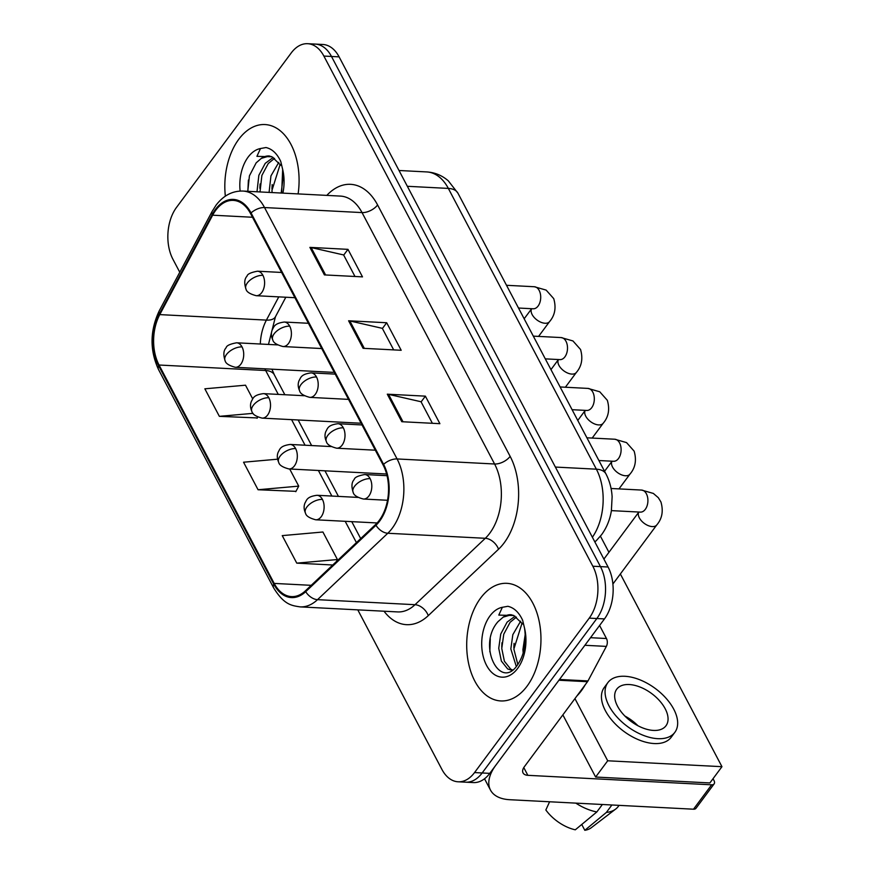 <?xml version="1.0" encoding="UTF-8"?>
<svg xmlns="http://www.w3.org/2000/svg" width="874" height="874" viewBox="0 0 874 874"><rect width="100%" height="100%" fill="white"/><g stroke="black" fill="none" stroke-linecap="round" stroke-linejoin="round"><path stroke-width="1.31" d="M304.327 395.736L263.424 393.628A12.269 7.724 -87 0 1 268.821 397.746A12.269 7.724 -87 0 1 267.619 415.052A12.269 7.724 -87 0 1 262.156 418.122L359.269 423.147A12.269 7.724 -87 0 0 360.951 422.94M331.126 446.57L290.223 444.451A12.269 7.724 -87 0 1 295.62 448.581A12.269 7.724 -87 0 1 294.429 465.886A12.269 7.724 -87 0 1 288.955 468.956L386.068 473.981A12.269 7.724 -87 0 0 386.603 473.97M277.528 344.902L236.614 342.794A12.269 7.724 -87 0 1 242.022 346.912A12.269 7.724 -87 0 1 240.82 364.218A12.269 7.724 -87 0 1 235.357 367.298L332.47 372.313A12.269 7.724 -87 0 0 334.152 372.106M238.733 139.327A58.886 37.058 -87 0 0 225.35 196.158A58.886 37.058 -87 0 1 238.733 139.327A58.886 37.058 -87 0 1 264.986 124.556A58.886 37.058 -87 0 0 238.733 139.327M480.613 598.089A58.886 37.058 -87 0 0 468.322 662.099A58.886 37.058 -87 0 0 500.791 700.937A58.886 37.058 -87 0 0 527.055 686.177A58.886 37.058 -87 0 0 539.345 622.168A58.886 37.058 -87 0 0 506.865 583.329A58.886 37.058 -87 0 0 480.613 598.089A58.886 37.058 -87 0 0 468.322 662.099A58.886 37.058 -87 0 0 500.791 700.937A58.886 37.058 -87 0 0 527.055 686.177A58.886 37.058 -87 0 0 539.345 622.168A58.886 37.058 -87 0 0 506.865 583.329A58.886 37.058 -87 0 0 480.613 598.089M215.769 210.23A39.254 24.701 93 0 1 233.271 200.386A39.254 24.701 93 0 1 250.565 213.584L383.118 464.979A39.254 24.701 93 0 1 375.689 524.422L305.408 590.835A39.254 24.701 93 0 1 291.49 596.603A39.254 24.701 93 0 1 274.196 583.417L159.046 365.015A39.254 24.701 93 0 1 159.767 314.607L212.644 215.19A39.254 24.701 93 0 1 215.769 210.23M215.375 209.498A40.237 25.324 -87 0 0 212.185 214.578L159.308 313.995A40.237 25.324 -87 0 0 158.565 365.66L273.715 584.061A40.237 25.324 -87 0 0 305.703 591.665L375.984 525.263A40.237 25.324 -87 0 0 383.599 464.334L251.046 212.928A40.237 25.324 -87 0 0 215.375 209.498M357.783 609.855L441.916 769.426A36.806 23.161 -87 0 0 458.129 781.793L473.358 782.58A36.806 23.161 -87 0 0 489.768 773.359L604.469 618.912L596.855 618.519A36.806 23.161 -87 0 0 600.46 566.614L331.486 56.46A36.806 23.161 -87 0 0 315.274 44.093A36.806 23.161 -87 0 1 331.486 56.46L600.46 566.614A36.806 23.161 -87 0 1 596.855 618.519L482.153 772.966L596.855 618.519L589.24 618.126A36.806 23.161 -87 0 0 592.834 566.221L323.872 56.067A36.806 23.161 -87 0 0 307.659 43.7A36.806 23.161 -87 0 0 291.239 52.932L176.537 207.367A36.806 23.161 -87 0 0 172.943 259.283L179.771 272.24M465.744 782.186A36.806 23.161 -87 0 0 482.153 772.966A36.806 23.161 -87 0 1 465.744 782.186M401.811 421.716L439.895 423.682L425.376 396.151L387.291 394.185L401.811 421.716M432.379 423.289L421.028 401.745L388.548 394.349A9.811 5.244 152.2 0 0 387.291 394.185M421.104 401.909L425.376 396.151M324.407 274.906L362.492 276.872L347.972 249.352L309.888 247.375L324.407 274.906M354.986 276.49L343.624 254.946L311.144 247.55A9.811 5.244 152.2 0 0 309.888 247.375M343.701 255.099L347.972 249.352M363.103 348.311L401.188 350.277L386.679 322.746L348.595 320.78L363.103 348.311M393.682 349.884L382.32 328.34L349.84 320.944A9.811 5.244 152.2 0 0 348.595 320.78M382.408 328.504L386.679 322.746M298.11 193.908A58.886 37.058 -87 0 0 264.986 124.556A58.886 37.058 -87 0 1 298.11 193.908M458.129 781.793A36.806 23.161 -87 0 0 474.538 772.572L589.24 618.126M252.717 398.872L245.507 385.194L204.855 388.81L219.363 416.341L257.251 417.936M296.767 563.14L337.419 559.535L322.91 532.004L282.247 535.62L296.767 563.14L332.743 565.008M277.571 459.189L243.551 462.215L258.059 489.746L295.958 491.341M258.059 489.746L298.722 486.13L289.687 468.999M298.722 486.13L295.773 491.691M257.721 417.051L257.065 418.285M219.363 416.341L253.056 413.347M337.419 559.535L336.304 561.643M604.469 618.912A36.806 23.161 -87 0 0 608.075 567.008L339.101 56.854A36.806 23.161 -87 0 0 322.888 44.487L307.659 43.7M281.657 193.056L282.673 169.469L280.751 161.461C277.102 153.595 272.175 148.951 265.98 147.531L260.485 148.536L256.923 156.326L271.967 156.774L269.094 155.965A27.728 17.458 -87 0 0 261.337 158.358L256.158 162.859L249.418 175.838L247.79 191.308M271.967 156.774L280.751 165.252M281.177 193.034L283.329 175.652M269.083 192.411L270.951 175.893L278.762 162.411M272.109 192.564L271.978 190.314L280.172 164.345M256.989 191.788L258.857 175.27L265.226 163.362L273.191 157.44M260.015 191.941L261.883 175.434L268.252 163.514L274.556 158.347M261.337 158.358L269.465 155.998M247.834 191.308L248.402 180.055M259.862 188.281L260.091 183.955M271.956 188.904L272.185 184.578M576.906 695.966A61.344 38.598 -87 0 0 581.341 690.766A61.344 38.598 -87 0 0 585.296 684.67M513.857 615.525L510.973 614.728A27.728 17.458 -87 0 0 503.216 617.12L498.038 621.633C476.92 645.351 499.808 690.394 516.982 665.682C524.105 655.609 526.629 643.133 524.553 628.242L522.63 620.234C518.981 612.357 514.054 607.714 507.86 606.294L502.364 607.299L498.803 615.088L513.846 615.536L522.63 624.014M523.187 653.086L522.925 649.557L525.208 634.415M516.305 666.501L510.831 648.934L512.83 634.666L520.642 621.185M517.845 664.535L513.857 649.087L522.051 623.107M511.902 670.314L507.663 668.938L501.37 661.083L498.737 648.3L500.736 634.043L507.106 622.124L515.07 616.214M512.47 669.954L510.678 669.102L504.396 661.247L501.763 648.464L503.763 634.196L510.132 622.277L516.436 617.11M503.216 617.12L511.345 614.761M489.833 651.807L490.281 638.818M501.742 647.044L501.971 642.718M513.836 647.667L514.065 643.34M590.529 637.692L606.469 638.523L599.597 625.489M558.934 680.234L495.809 765.231A49.075 26.198 152.2 0 0 490.489 790.085A49.075 26.198 152.2 0 0 509.75 799.71L693.508 809.204L711.622 784.819L527.852 775.325A12.269 6.555 -27.8 0 1 523.045 772.922A12.269 6.555 -27.8 0 1 524.378 766.706L587.492 681.709L558.934 680.234A6.129 3.857 -87 0 0 559.415 679.459M711.622 784.819A6.129 3.463 36.6 0 0 714.124 783.891L696.01 808.275A6.129 3.463 -143.4 0 1 693.508 809.204M714.124 783.891A6.129 3.463 36.6 0 0 713.96 780.482L713.031 778.712M606.469 638.523A6.129 3.857 93 0 1 606.359 646.399L587.984 680.933A6.129 3.857 93 0 1 587.492 681.709M574.939 698.621L607.703 760.784L721.957 766.684L620.354 573.967M608.938 552.313L600.427 536.177M562.856 714.877L595.631 777.041L709.885 782.94L721.957 766.684M607.703 760.784L595.631 777.041M665.169 708.705A30.666 17.316 36.6 0 0 640.391 687.183A30.666 17.316 36.6 0 0 616.738 689.193A30.666 17.316 36.6 0 0 617.557 706.247A30.666 17.316 36.6 0 0 642.335 727.78A30.666 17.316 36.6 0 0 665.988 725.759A30.666 17.316 36.6 0 0 665.169 708.705M637.889 725.704A30.666 17.316 36.6 0 0 624.921 716.068M607.878 682.605L604.262 687.488A41.712 23.554 36.6 0 0 605.376 710.682A41.712 23.554 36.6 0 0 639.069 739.961A41.712 23.554 36.6 0 0 671.232 737.219L674.848 732.346A41.712 23.554 36.6 0 0 673.734 709.153A41.712 23.554 36.6 0 0 640.041 679.874A41.712 23.554 36.6 0 0 607.878 682.605A41.712 23.554 36.6 0 0 608.992 705.799A41.712 23.554 36.6 0 0 642.696 735.089A41.712 23.554 36.6 0 0 674.848 732.346M575.802 803.119A40.488 22.855 36.6 0 0 596.844 811.946L575.3 829.808A31.901 18.015 36.6 0 1 545.846 809.98L549.604 801.764M602.372 804.495L596.844 811.946M582.368 823.953L581.844 824.663L584.815 830.3L606.37 812.438L611.898 804.987M606.37 812.438A40.488 22.855 36.6 0 0 615.733 809.018A40.488 22.855 36.6 0 0 618.322 806.396L619.098 805.358M584.815 830.3A31.901 18.015 36.6 0 0 591.283 827.722L615.733 809.018M326.81 195.394A61.344 38.598 93 0 1 377.59 204.953L510.143 456.359A12.269 6.555 -27.8 0 1 494.586 463.996L362.033 212.59A49.075 30.885 -87 0 0 340.412 196.093L242.917 191.056A49.075 30.885 93 0 1 264.538 207.553A12.269 6.555 152.2 0 0 251.046 212.928M510.143 456.359A61.344 38.598 93 0 1 504.145 542.874A61.344 38.598 93 0 1 498.53 549.233L428.26 615.646A61.344 38.598 93 0 1 384.014 611.21M489.779 533.206A49.075 30.885 -87 0 0 494.586 463.996L397.08 458.948A49.075 30.885 93 0 1 387.794 533.26L317.524 599.662A49.075 30.885 93 0 1 300.132 606.884L397.626 611.92A49.075 30.885 -87 0 0 415.019 604.699L485.299 538.297A49.075 30.885 -87 0 0 489.779 533.206M242.917 191.056C232.375 190.805 223.405 195.525 216.02 205.226L212.12 211.432A12.269 5.681 28 0 0 212.185 214.578M212.12 211.432L159.243 310.838C149.902 330.678 149.673 350.256 158.544 369.582A12.269 6.555 -27.8 0 1 158.565 365.66M273.715 584.061A12.269 6.555 152.2 0 0 273.693 587.984C284.181 604.852 291.392 605.529 300.132 606.884M305.703 591.665A12.269 7.964 46.6 0 0 317.524 599.662L415.019 604.699A12.269 7.964 -133.4 0 1 428.26 615.646M159.243 310.838A12.269 5.681 28 0 0 159.308 313.995M375.984 525.263A12.269 7.964 46.6 0 0 387.794 533.26L485.299 538.297A12.269 7.964 -133.4 0 1 498.53 549.233M383.599 464.334A12.269 6.555 -27.8 0 1 397.08 458.948L264.538 207.553L362.033 212.59A12.269 6.555 -27.8 0 0 377.59 204.953M592.834 566.221L608.075 567.008M323.872 56.067L339.101 56.854M474.538 772.572L489.768 773.359M274.196 583.417L311.242 585.329M212.644 215.19L252.499 217.255M159.767 314.607L266.406 320.113A39.254 24.701 -87 0 0 260.299 344.017M278.773 296.876L266.406 320.113A22.079 10.237 -152 0 0 275.441 316.759L268.471 344.443M264.844 368.817A39.254 24.701 -87 0 0 265.685 370.521L278.271 394.392M159.046 365.015L265.685 370.521A22.079 11.788 -27.8 0 1 274.36 374.859L284.837 394.731M291.588 419.651L305.07 445.227M318.387 470.474L331.869 496.05M345.186 521.308L356.428 542.623M364.305 348.365L349.84 320.944M325.598 274.971L311.144 247.55M403.001 421.771L388.548 394.349M592.386 537.259A49.075 30.885 -87 0 0 596.374 469.185L448.34 188.413A49.075 30.885 -87 0 0 426.72 171.927C434.87 172.44 442.058 175.423 448.318 180.852L457.965 193.23L605.999 473.992A24.538 13.099 -27.8 0 0 596.374 469.185L555.383 467.066M407.35 186.293L448.34 188.413A24.538 13.099 -27.8 0 1 457.965 193.23M594.757 541.76A24.538 15.918 46.6 0 0 596.505 540.427L594.866 541.967M262.91 275.332A12.269 7.724 -87 0 0 257.513 271.202C250.904 272.426 247.408 274.065 247.047 276.108C244.392 278.882 244.054 283.242 246.02 289.185A12.269 6.555 -27.8 0 1 247.353 282.968A12.269 6.555 152.2 0 1 262.91 275.332A12.269 7.724 -87 0 1 261.708 292.637A12.269 7.724 -87 0 1 256.246 295.707C250.008 294.079 246.599 291.905 246.02 289.185M538.581 336.403L549.582 321.588A11.045 6.238 -143.4 0 1 541.072 322.309A11.045 6.238 -143.4 0 1 532.146 314.564A11.045 6.238 -143.4 0 1 531.895 314.039A11.045 6.238 -143.4 0 1 531.665 308.708L524.16 318.781M534.342 308.697L533.184 308.795A11.045 6.948 -87 0 0 538.111 306.02A11.045 6.948 -87 0 0 539.444 290.976A11.045 6.948 -87 0 0 534.32 286.738L546.141 290.102L553.734 298.635C556.334 307.67 554.957 315.317 549.582 321.588M242.022 346.912A12.269 6.555 152.2 0 0 226.464 354.549A12.269 6.555 -27.8 0 0 225.131 360.765C223.165 354.822 223.504 350.474 226.158 347.699C226.519 345.645 230.004 344.006 236.614 342.794M289.709 326.166A12.269 7.724 -87 0 0 284.312 322.036C273.759 323.446 273.988 327.149 272.284 329.749C270.951 332.918 271.137 336.337 272.819 340.008A12.269 6.555 -27.8 0 1 274.152 333.802A12.269 6.555 152.2 0 1 289.709 326.166A12.269 7.724 -87 0 1 288.518 343.46A12.269 7.724 -87 0 1 283.045 346.541C276.807 344.913 273.398 342.739 272.819 340.008M565.38 387.237L576.381 372.422A11.045 6.238 -143.4 0 1 567.871 373.143A11.045 6.238 -143.4 0 1 558.956 365.398A11.045 6.238 -143.4 0 1 558.694 364.873A11.045 6.238 -143.4 0 1 558.464 359.542M561.141 359.531L559.983 359.618A11.045 6.948 -87 0 0 564.91 356.854A11.045 6.948 -87 0 0 566.243 341.81A11.045 6.948 -87 0 0 561.119 337.572L572.94 340.936L580.533 349.469C583.133 358.504 581.756 366.151 576.381 372.422M316.508 376.989A12.269 7.724 -87 0 0 311.111 372.87C300.558 374.269 300.787 377.983 299.083 380.583C297.75 383.752 297.936 387.171 299.629 390.842A12.269 6.555 -27.8 0 1 300.951 384.626A12.269 6.555 152.2 0 1 316.508 376.989A12.269 7.724 -87 0 1 315.317 394.294A12.269 7.724 -87 0 1 309.844 397.375C303.606 395.747 300.197 393.573 299.629 390.842M592.179 438.071L603.18 423.245A11.045 6.238 -143.4 0 1 594.67 423.977A11.045 6.238 -143.4 0 1 585.755 416.221A11.045 6.238 -143.4 0 1 585.493 415.707A11.045 6.238 -143.4 0 1 585.263 410.376L577.769 420.438M587.94 410.365L586.782 410.452A11.045 6.948 -87 0 0 591.709 407.688A11.045 6.948 -87 0 0 593.053 392.644A11.045 6.948 -87 0 0 587.918 388.406L599.739 391.771L607.332 400.303C609.943 409.338 608.555 416.985 603.18 423.245M343.318 427.823A12.269 7.724 -87 0 0 337.91 423.704C327.357 425.103 327.597 428.817 325.882 431.417C324.56 434.575 324.735 438.005 326.428 441.676A12.269 6.555 -27.8 0 1 327.75 435.46A12.269 6.555 152.2 0 1 343.318 427.823A12.269 7.724 -87 0 1 342.116 445.128A12.269 7.724 -87 0 1 336.643 448.209C330.405 446.581 326.996 444.407 326.428 441.676M618.978 488.894L629.99 474.079A11.045 6.238 -143.4 0 1 621.469 474.811A11.045 6.238 -143.4 0 1 612.554 467.055A11.045 6.238 -143.4 0 1 612.292 466.541A11.045 6.238 -143.4 0 1 612.062 461.21M614.739 461.188L613.581 461.286A11.045 6.948 -87 0 0 618.508 458.511A11.045 6.948 -87 0 0 619.852 443.479A11.045 6.948 -87 0 0 614.728 439.229L626.549 442.605L634.131 451.137C636.742 460.161 635.354 467.819 629.99 474.079M370.117 478.657A12.269 7.724 -87 0 0 364.709 474.527C358.1 475.751 354.615 477.39 354.254 479.444C351.599 482.208 351.25 486.567 353.227 492.51A12.269 6.555 -27.8 0 1 354.56 486.294A12.269 6.555 152.2 0 1 370.117 478.657A12.269 7.724 -87 0 1 368.915 495.962A12.269 7.724 -87 0 1 363.442 499.032C357.204 497.415 353.795 495.23 353.227 492.51M612.903 584.007L656.789 524.913A11.045 6.238 -143.4 0 1 648.268 525.635A11.045 6.238 -143.4 0 1 639.353 517.889A11.045 6.238 -143.4 0 1 639.102 517.375A11.045 6.238 -143.4 0 1 638.861 512.033L603.901 559.087M641.538 512.022L640.38 512.12A11.045 6.948 -87 0 0 645.307 509.345A11.045 6.948 -87 0 0 646.651 494.302A11.045 6.948 -87 0 0 641.527 490.063L653.348 493.428L658.33 497.71L660.93 501.96C663.541 510.995 662.153 518.643 656.789 524.913M268.821 397.746A12.269 6.555 152.2 0 0 253.263 405.383A12.269 6.555 -27.8 0 0 251.93 411.599C250.248 407.918 250.062 404.498 251.384 401.341C253.099 398.741 252.87 395.026 263.424 393.628M295.62 448.581A12.269 6.555 152.2 0 0 280.062 456.217A12.269 6.555 -27.8 0 0 278.73 462.433C277.047 458.752 276.861 455.332 278.194 452.164C279.899 449.564 279.669 445.86 290.223 444.451M322.419 499.415A12.269 7.724 -87 0 0 317.022 495.285C306.468 496.694 306.698 500.398 304.993 502.998C303.671 506.166 303.846 509.586 305.539 513.257A12.269 6.555 -27.8 0 1 306.861 507.051A12.269 6.555 152.2 0 1 322.419 499.415A12.269 7.724 -87 0 1 321.228 516.709A12.269 7.724 -87 0 1 315.754 519.79C309.516 518.162 306.108 515.988 305.539 513.257M260.485 148.536A35.091 22.09 -87 0 0 248.107 157.123A35.091 22.09 -87 0 0 240.142 191.056M282.881 193.121A35.091 22.09 -87 0 0 282.673 169.469M502.364 607.299A35.091 22.09 -87 0 0 489.997 615.886A35.091 22.09 -87 0 0 486.567 665.387A35.091 22.09 -87 0 0 517.67 668.381A35.091 22.09 -87 0 0 524.553 628.242M527.852 775.325L523.777 767.58M559.502 679.469L587.984 680.933M606.359 646.399L584.892 645.285M158.544 369.582L273.693 587.984M271.89 369.178L274.36 374.859M298.154 419.99L311.636 445.565M324.953 470.813L338.435 496.388M351.752 521.647L360.689 538.602M285.82 297.236L275.441 316.759M605.999 473.992C609.604 480.984 611.647 488.577 612.117 496.771L611.385 510.777C609.932 519.724 606.665 527.688 601.596 534.68L596.505 540.427M426.72 171.927L399.014 170.496M506.516 285.295L534.32 286.738M281.603 272.448L257.513 271.202M518.5 308.03L533.184 308.795M294.92 297.706L256.246 295.707M235.357 367.298C229.119 365.671 225.71 363.497 225.131 360.765M533.315 336.129L561.119 337.572M308.402 323.282L284.312 322.036M545.3 358.864L559.983 359.618M321.719 348.54L283.045 346.541M558.442 359.542L550.97 369.615M560.114 386.964L587.918 388.406M335.201 374.116L311.111 372.87M572.099 409.698L586.782 410.452M348.518 399.374L309.844 397.375M586.913 437.798L614.728 439.229M362 424.95L337.91 423.704M598.898 460.522L613.581 461.286M375.317 450.197L336.643 448.209M612.04 461.21L604.568 471.272M611.057 488.49L641.527 490.063M387.04 475.685L364.709 474.527M611.418 510.624L640.38 512.12M387.532 500.278L363.442 499.032M262.156 418.122C255.918 416.505 252.51 414.32 251.93 411.599M288.955 468.956C282.717 467.328 279.309 465.154 278.73 462.433M357.925 497.404L317.022 495.285M377.131 522.958L315.754 519.79M490.489 790.085L484.524 778.778"/></g></svg>
